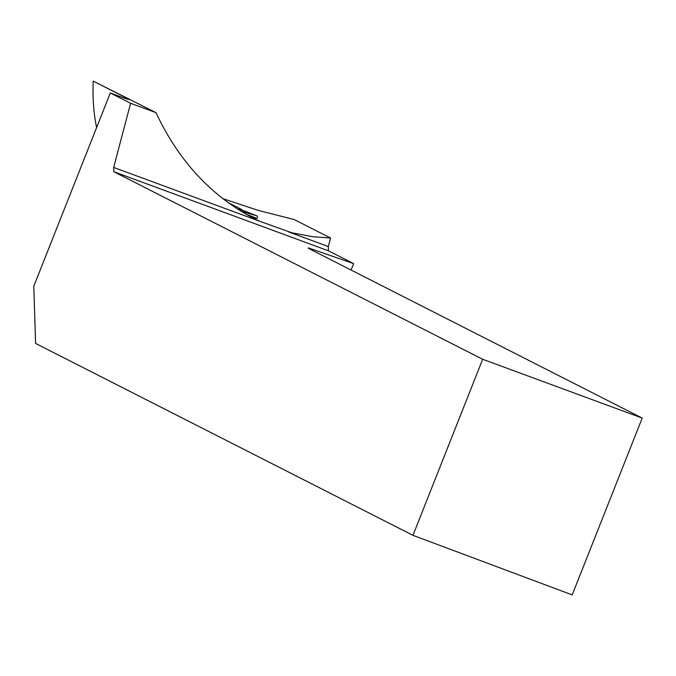 <?xml version="1.0" encoding="UTF-8"?>
<svg xmlns="http://www.w3.org/2000/svg" width="676" height="676" viewBox="0 0 676 676"><rect width="100%" height="100%" fill="white"/><g stroke="black" fill="none" stroke-linecap="round" stroke-linejoin="round"><path stroke-width="1.01" d="M245.439 213.878L257.074 218.458A2.256 1.022 -67 0 0 257.041 215.914L243.757 210.701L237.014 208.74M257.041 215.914L240.639 211.022M257.074 218.458L254.691 217.748M222.725 198.6L258.333 210.422L294.229 219.565L330.547 238.028L312.473 236.685L291.61 232.705L259.364 221.128L254.032 218.525C211.267 196.141 178.582 160.846 155.979 112.647L93.22 81.095C92.502 97.64 93.626 113.137 96.6 127.603M238.239 209.095L241.983 209.628L227.778 202.403M128.271 99.406A185.908 165.789 -63 0 1 128.237 98.899L93.22 81.095M412.96 535.333L482.664 359.277L642.2 418.081L572.192 594.905L412.96 535.333L35.591 343.425L33.8 286.21L110.306 92.975L121.756 97.192C128.178 99.533 130.333 100.107 128.237 98.899L129.226 99.533M110.306 92.975L130.603 103.293L155.979 112.647M330.547 238.028L328.299 246.546L288.66 231.936M351.097 270.045L353.641 263.632L328.435 250.813L328.299 246.546M482.664 359.277L113.805 171.704L113.678 167.437L130.603 103.293M308.256 248.261L642.2 418.081M353.641 263.632L308.4 247.889M328.435 250.813L113.805 171.704M259.364 221.128L113.678 167.437"/></g></svg>
